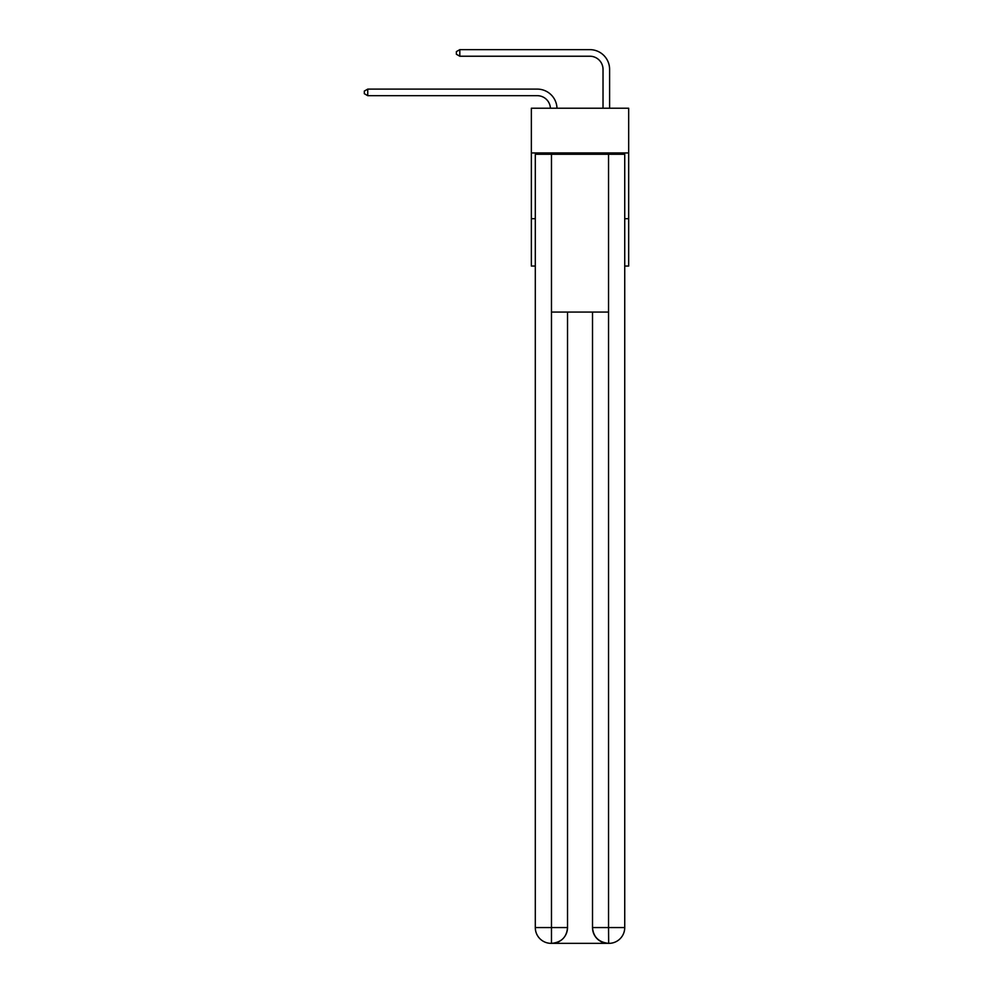 <?xml version="1.0" encoding="UTF-8"?>
<svg xmlns="http://www.w3.org/2000/svg" width="993" height="993" viewBox="0 0 993 993"><rect width="100%" height="100%" fill="white"/><g stroke="black" fill="none" stroke-linecap="round" stroke-linejoin="round"><path stroke-width="1.49" d="M628.668 152.947L628.668 108.225L531.354 108.225L531.354 152.947L628.668 152.947L628.668 266.05L624.734 266.05M535.301 218.696L531.354 218.696L531.354 152.947M628.668 218.696L624.734 218.696M531.354 218.696L531.354 266.05L535.301 266.05M537.275 95.676A13.157 13.157 178.8 0 1 550.407 108.225A13.157 13.157 0 0 0 537.275 95.676L367.745 95.676L364.332 93.702L364.332 91.083L367.745 89.109L537.275 89.109A19.723 19.723 -1.2 0 1 556.986 108.225M603.024 108.225L603.024 69.373A13.157 13.157 0 0 0 589.879 56.229L459.809 56.229L456.383 54.255L456.383 51.624L459.809 49.65L589.879 49.65A19.723 19.723 0 0 1 609.603 69.373L609.603 108.225M551.078 943.35A15.776 15.776 0 0 1 535.301 927.574L567.524 927.574L567.524 312.075L567.524 927.574A15.776 15.776 0 0 1 551.736 943.35L551.078 943.35A15.776 15.776 0 0 1 535.301 927.574L535.301 154.263L551.475 154.263L551.475 312.075L608.548 312.075L608.548 154.263L551.475 154.263M608.548 154.263L624.734 154.263L624.734 927.574A15.776 15.776 0 0 1 608.945 943.35L608.287 943.35A15.776 15.776 0 0 1 592.511 927.574L592.511 312.075L592.511 927.574C593.305 936.871 598.568 942.134 608.287 943.35L551.736 943.35C561.492 942.332 566.755 937.069 567.524 927.574M592.511 927.574L608.548 927.574L608.672 943.35M551.475 312.075L551.475 943.35M603.024 69.373A13.157 13.157 0 0 0 589.879 56.229A13.157 13.157 0 0 1 603.024 69.373A13.157 13.157 0 0 0 589.879 56.229A13.157 13.157 0 0 1 603.024 69.373A13.157 13.157 0 0 0 589.879 56.229A13.157 13.157 0 0 1 603.024 69.373A13.157 13.157 0 0 0 589.879 56.229A13.157 13.157 0 0 1 603.024 69.373A13.157 13.157 0 0 0 589.879 56.229A13.157 13.157 0 0 1 603.024 69.373A13.157 13.157 0 0 0 589.879 56.229A13.157 13.157 0 0 1 603.024 69.373A13.157 13.157 0 0 0 589.879 56.229A13.157 13.157 0 0 1 603.024 69.373A13.157 13.157 0 0 0 589.879 56.229A13.157 13.157 0 0 1 603.024 69.373A13.157 13.157 0 0 0 589.879 56.229A13.157 13.157 0 0 1 603.024 69.373A13.157 13.157 0 0 0 589.879 56.229A13.157 13.157 0 0 1 603.024 69.373A13.157 13.157 0 0 0 589.879 56.229A13.157 13.157 0 0 1 603.024 69.373A13.157 13.157 0 0 0 589.879 56.229A13.157 13.157 0 0 1 603.024 69.373A13.157 13.157 0 0 0 589.879 56.229A13.157 13.157 0 0 1 603.024 69.373A13.157 13.157 0 0 0 589.879 56.229A13.157 13.157 0 0 1 603.024 69.373A13.157 13.157 0 0 0 589.879 56.229A13.157 13.157 0 0 1 603.024 69.373A13.157 13.157 0 0 0 589.879 56.229A13.157 13.157 0 0 1 603.024 69.373A13.157 13.157 0 0 0 589.879 56.229A13.157 13.157 0 0 1 603.024 69.373A13.157 13.157 0 0 0 589.879 56.229A13.157 13.157 0 0 1 603.024 69.373A13.157 13.157 0 0 0 589.879 56.229M459.809 56.229L459.809 49.65L589.879 49.65M367.745 89.109L367.745 95.676M608.548 312.075L608.548 927.574L624.734 927.574"/></g></svg>
